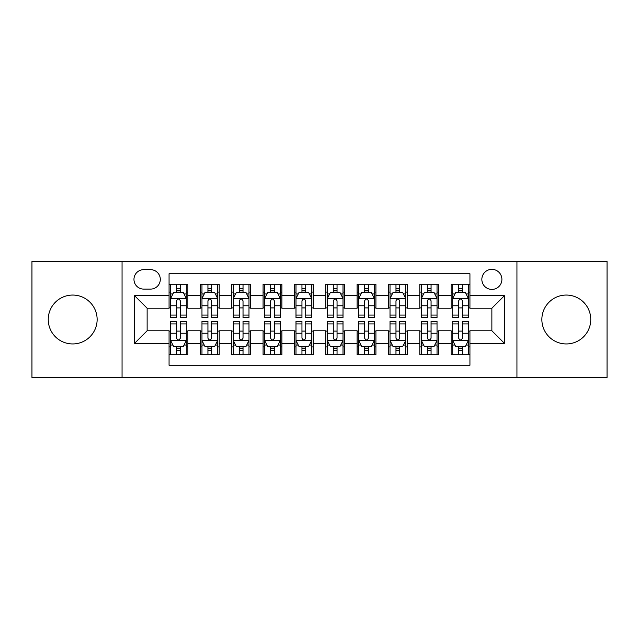 <?xml version="1.0" encoding="UTF-8"?>
<svg xmlns="http://www.w3.org/2000/svg" width="639" height="639" viewBox="0 0 639 639"><rect width="100%" height="100%" fill="white"/><g stroke="black" fill="none" stroke-linecap="round" stroke-linejoin="round"><path stroke-width="0.96" d="M566.306 295.058A24.442 24.442 0 0 0 541.864 319.5A24.442 24.442 0 0 0 566.306 343.942A24.442 24.442 0 0 0 590.755 319.5A24.442 24.442 0 0 0 566.306 295.058M72.694 295.058A24.442 24.442 0 0 0 48.244 319.5A24.442 24.442 0 0 0 72.694 343.942A24.442 24.442 0 0 0 97.136 319.5A24.442 24.442 0 0 0 72.694 295.058M491.87 269.354A10.032 10.032 0 0 0 481.846 279.387A10.032 10.032 0 0 0 491.87 289.411A10.032 10.032 0 0 0 501.903 279.387A10.032 10.032 0 0 0 491.87 269.354M516.943 377.481L607.05 377.481L607.05 261.519L516.943 261.519L516.943 377.481L122.057 377.481L122.057 261.519L31.95 261.519L31.95 377.481L122.057 377.481M469.937 284.243L451.134 284.243L451.134 295.681L438.594 295.681L438.594 308.214L451.134 308.214L451.134 295.681M438.594 295.681L438.594 284.243L419.791 284.243L419.791 295.681L407.251 295.681L407.251 308.214L419.791 308.214L419.791 295.681M407.251 295.681L407.251 284.243L388.448 284.243L388.448 295.681L375.916 295.681L375.916 308.214L388.448 308.214L388.448 295.681M375.916 295.681L375.916 284.243L357.105 284.243L357.105 295.681L344.573 295.681L344.573 308.214L357.105 308.214L357.105 295.681M344.573 295.681L344.573 284.243L325.77 284.243L325.77 295.681L313.23 295.681L313.23 308.214L325.77 308.214L325.77 295.681M313.23 295.681L313.23 284.243L294.427 284.243L294.427 295.681L281.895 295.681L281.895 308.214L294.427 308.214L294.427 295.681M281.895 295.681L281.895 284.243L263.084 284.243L263.084 295.681L250.552 295.681L250.552 308.214L263.084 308.214L263.084 295.681M250.552 295.681L250.552 284.243L231.749 284.243L231.749 295.681L219.209 295.681L219.209 308.214L231.749 308.214L231.749 295.681M219.209 295.681L219.209 284.243L200.406 284.243L200.406 308.214L187.866 308.214L187.866 284.243L169.063 284.243M169.063 354.757L187.866 354.757L187.866 330.786L200.406 330.786L200.406 354.757L219.209 354.757L219.209 330.786L231.749 330.786L231.749 343.319L219.209 343.319M231.749 343.319L231.749 354.757L250.552 354.757L250.552 330.786L263.084 330.786L263.084 343.319L250.552 343.319M263.084 343.319L263.084 354.757L281.895 354.757L281.895 330.786L294.427 330.786L294.427 343.319L281.895 343.319M294.427 343.319L294.427 354.757L313.23 354.757L313.23 330.786L325.77 330.786L325.77 343.319L313.23 343.319M325.77 343.319L325.77 354.757L344.573 354.757L344.573 330.786L357.105 330.786L357.105 343.319L344.573 343.319M357.105 343.319L357.105 354.757L375.916 354.757L375.916 330.786L388.448 330.786L388.448 343.319L375.916 343.319M388.448 343.319L388.448 354.757L407.251 354.757L407.251 330.786L419.791 330.786L419.791 343.319L407.251 343.319M419.791 343.319L419.791 354.757L438.594 354.757L438.594 330.786L451.134 330.786L451.134 343.319L438.594 343.319M143.679 289.1L150.572 289.1A9.713 9.713 0 0 0 160.293 279.387A9.713 9.713 0 0 0 150.572 269.666L143.679 269.666A9.713 9.713 0 0 0 133.966 279.387A9.713 9.713 0 0 0 143.679 289.1M516.943 261.519L122.057 261.519M469.937 295.681L469.937 273.74L169.063 273.74L169.063 308.214L147.13 308.214L147.13 330.786L169.063 330.786L169.063 365.26L469.937 365.26L469.937 330.786L491.87 330.786L491.87 308.214L469.937 308.214L469.937 295.681L504.411 295.681L504.411 343.319L469.937 343.319M169.063 343.319L134.589 343.319L134.589 295.681L169.063 295.681M451.134 343.319L451.134 354.757L469.937 354.757M169.063 292.079L170.629 292.079M176.588 292.079L180.35 292.079M186.3 292.079L187.866 292.079M169.063 307.902L170.629 307.902M176.588 307.902L180.35 307.902M186.3 307.902L187.866 307.902M169.063 331.098L170.629 331.098M176.588 331.098L180.35 331.098M186.3 331.098L187.866 331.098M169.063 346.921L170.629 346.921M176.588 346.921L180.35 346.921M186.3 346.921L187.866 346.921M200.406 307.902L201.972 307.902M207.931 307.902L211.685 307.902M217.643 307.902L219.209 307.902M200.406 292.079L201.972 292.079M207.931 292.079L211.685 292.079M217.643 292.079L219.209 292.079M200.406 331.098L201.972 331.098M207.931 331.098L211.685 331.098M217.643 331.098L219.209 331.098M200.406 346.921L201.972 346.921M207.931 346.921L211.685 346.921M217.643 346.921L219.209 346.921M231.749 331.098L233.315 331.098M239.266 331.098L243.028 331.098M248.986 331.098L250.552 331.098M231.749 346.921L233.315 346.921M239.266 346.921L243.028 346.921M248.986 346.921L250.552 346.921M231.749 292.079L233.315 292.079M239.266 292.079L243.028 292.079M248.986 292.079L250.552 292.079M231.749 307.902L233.315 307.902M239.266 307.902L243.028 307.902M248.986 307.902L250.552 307.902M263.084 331.098L264.658 331.098M270.609 331.098L274.371 331.098M280.321 331.098L281.895 331.098M263.084 346.921L264.658 346.921M270.609 346.921L274.371 346.921M280.321 346.921L281.895 346.921M263.084 292.079L264.658 292.079M270.609 292.079L274.371 292.079M280.321 292.079L281.895 292.079M263.084 307.902L264.658 307.902M270.609 307.902L274.371 307.902M280.321 307.902L281.895 307.902M294.427 331.098L295.993 331.098M301.951 331.098L305.714 331.098M311.664 331.098L313.23 331.098M294.427 346.921L295.993 346.921M301.951 346.921L305.714 346.921M311.664 346.921L313.23 346.921M294.427 292.079L295.993 292.079M301.951 292.079L305.714 292.079M311.664 292.079L313.23 292.079M294.427 307.902L295.993 307.902M301.951 307.902L305.714 307.902M311.664 307.902L313.23 307.902M325.77 331.098L327.336 331.098M333.286 331.098L337.049 331.098M343.007 331.098L344.573 331.098M325.77 346.921L327.336 346.921M333.286 346.921L337.049 346.921M343.007 346.921L344.573 346.921M325.77 292.079L327.336 292.079M333.286 292.079L337.049 292.079M343.007 292.079L344.573 292.079M325.77 307.902L327.336 307.902M333.286 307.902L337.049 307.902M343.007 307.902L344.573 307.902M357.105 331.098L358.679 331.098M364.629 331.098L368.391 331.098M374.342 331.098L375.916 331.098M357.105 346.921L358.679 346.921M364.629 346.921L368.391 346.921M374.342 346.921L375.916 346.921M357.105 292.079L358.679 292.079M364.629 292.079L368.391 292.079M374.342 292.079L375.916 292.079M357.105 307.902L358.679 307.902M364.629 307.902L368.391 307.902M374.342 307.902L375.916 307.902M388.448 331.098L390.014 331.098M395.972 331.098L399.734 331.098M405.685 331.098L407.251 331.098M388.448 346.921L390.014 346.921M395.972 346.921L399.734 346.921M405.685 346.921L407.251 346.921M388.448 292.079L390.014 292.079M395.972 292.079L399.734 292.079M405.685 292.079L407.251 292.079M388.448 307.902L390.014 307.902M395.972 307.902L399.734 307.902M405.685 307.902L407.251 307.902M419.791 331.098L421.357 331.098M427.315 331.098L431.069 331.098M437.028 331.098L438.594 331.098M419.791 346.921L421.357 346.921M427.315 346.921L431.069 346.921M437.028 346.921L438.594 346.921M419.791 292.079L421.357 292.079M427.315 292.079L431.069 292.079M437.028 292.079L438.594 292.079M419.791 307.902L421.357 307.902M427.315 307.902L431.069 307.902M437.028 307.902L438.594 307.902M451.134 331.098L452.7 331.098M458.65 331.098L462.412 331.098M468.371 331.098L469.937 331.098M451.134 346.921L452.7 346.921M458.65 346.921L462.412 346.921M468.371 346.921L469.937 346.921M451.134 292.079L452.7 292.079M458.65 292.079L462.412 292.079M468.371 292.079L469.937 292.079M451.134 307.902L452.7 307.902M458.65 307.902L462.412 307.902M468.371 307.902L469.937 307.902M147.13 308.214L134.589 295.681M147.13 330.786L134.589 343.319M504.411 295.681L491.87 308.214M504.411 343.319L491.87 330.786M180.35 288.317L176.588 288.317M186.3 315.067L180.35 315.067L180.35 317.623L186.3 317.623L186.3 298.501L183.169 292.231L173.768 292.231L170.629 298.501L170.629 317.623L176.588 317.623L176.588 315.067L170.629 315.067M170.629 298.501L170.629 284.243M186.3 298.501L186.3 284.243M176.588 292.231L176.588 284.243M180.35 284.243L180.35 292.231M180.35 315.067L180.35 300.849C179.096 298.437 177.842 298.437 176.588 300.849L176.588 315.067M176.588 350.683L180.35 350.683M170.629 323.933L176.588 323.933L176.588 321.377L170.629 321.377L170.629 340.499L173.768 346.769L183.169 346.769L186.3 340.499L186.3 321.377L180.35 321.377L180.35 323.933L186.3 323.933M186.3 340.499L186.3 354.757M170.629 340.499L170.629 354.757M180.35 346.769L180.35 354.757M176.588 354.757L176.588 346.769M176.588 323.933L176.588 338.151C177.842 340.563 179.096 340.563 180.35 338.151L180.35 323.933M211.685 288.317L207.931 288.317M217.643 315.067L211.685 315.067L211.685 317.623L217.643 317.623L217.643 298.501L214.512 292.231L205.103 292.231L201.972 298.501L201.972 317.623L207.931 317.623L207.931 315.067L201.972 315.067M201.972 298.501L201.972 284.243M217.643 298.501L217.643 284.243M207.931 292.231L207.931 284.243M211.685 284.243L211.685 292.231M211.685 315.067L211.685 300.849C210.439 298.437 209.185 298.437 207.931 300.849L207.931 315.067M243.028 288.317L239.266 288.317M248.986 315.067L243.028 315.067L243.028 317.623L248.986 317.623L248.986 298.501L245.847 292.231L236.446 292.231L233.315 298.501L233.315 317.623L239.266 317.623L239.266 315.067L233.315 315.067M233.315 298.501L233.315 284.243M248.986 298.501L248.986 284.243M239.266 292.231L239.266 284.243M243.028 284.243L243.028 292.231M243.028 315.067L243.028 300.849C241.774 298.437 240.52 298.437 239.266 300.849L239.266 315.067M274.371 288.317L270.609 288.317M280.321 315.067L274.371 315.067L274.371 317.623L280.321 317.623L280.321 298.501L277.19 292.231L267.789 292.231L264.658 298.501L264.658 317.623L270.609 317.623L270.609 315.067L264.658 315.067M264.658 298.501L264.658 284.243M280.321 298.501L280.321 284.243M270.609 292.231L270.609 284.243M274.371 284.243L274.371 292.231M274.371 315.067L274.371 300.849C273.117 298.437 271.863 298.437 270.609 300.849L270.609 315.067M305.714 288.317L301.951 288.317M311.664 315.067L305.714 315.067L305.714 317.623L311.664 317.623L311.664 298.501L308.533 292.231L299.132 292.231L295.993 298.501L295.993 317.623L301.951 317.623L301.951 315.067L295.993 315.067M295.993 298.501L295.993 284.243M311.664 298.501L311.664 284.243M301.951 292.231L301.951 284.243M305.714 284.243L305.714 292.231M305.714 315.067L305.714 300.849C304.46 298.437 303.206 298.437 301.951 300.849L301.951 315.067M207.931 350.683L211.685 350.683M201.972 323.933L207.931 323.933L207.931 321.377L201.972 321.377L201.972 340.499L205.103 346.769L214.512 346.769L217.643 340.499L217.643 321.377L211.685 321.377L211.685 323.933L217.643 323.933M217.643 340.499L217.643 354.757M201.972 340.499L201.972 354.757M211.685 346.769L211.685 354.757M207.931 354.757L207.931 346.769M207.931 323.933L207.931 338.151C209.177 340.563 210.431 340.563 211.685 338.151L211.685 323.933M239.266 350.683L243.028 350.683M233.315 323.933L239.266 323.933L239.266 321.377L233.315 321.377L233.315 340.499L236.446 346.769L245.847 346.769L248.986 340.499L248.986 321.377L243.028 321.377L243.028 323.933L248.986 323.933M248.986 340.499L248.986 354.757M233.315 340.499L233.315 354.757M243.028 346.769L243.028 354.757M239.266 354.757L239.266 346.769M239.266 323.933L239.266 338.151C240.52 340.563 241.774 340.563 243.028 338.151L243.028 323.933M270.609 350.683L274.371 350.683M264.658 323.933L270.609 323.933L270.609 321.377L264.658 321.377L264.658 340.499L267.789 346.769L277.19 346.769L280.321 340.499L280.321 321.377L274.371 321.377L274.371 323.933L280.321 323.933M280.321 340.499L280.321 354.757M264.658 340.499L264.658 354.757M274.371 346.769L274.371 354.757M270.609 354.757L270.609 346.769M270.609 323.933L270.609 338.151C271.863 340.563 273.117 340.563 274.371 338.151L274.371 323.933M301.951 350.683L305.714 350.683M295.993 323.933L301.951 323.933L301.951 321.377L295.993 321.377L295.993 340.499L299.132 346.769L308.533 346.769L311.664 340.499L311.664 321.377L305.714 321.377L305.714 323.933L311.664 323.933M311.664 340.499L311.664 354.757M295.993 340.499L295.993 354.757M305.714 346.769L305.714 354.757M301.951 354.757L301.951 346.769M301.951 323.933L301.951 338.151C303.198 340.563 304.452 340.563 305.714 338.151L305.714 323.933M337.049 288.317L333.286 288.317M343.007 315.067L337.049 315.067L337.049 317.623L343.007 317.623L343.007 298.501L339.868 292.231L330.467 292.231L327.336 298.501L327.336 317.623L333.286 317.623L333.286 315.067L327.336 315.067M327.336 298.501L327.336 284.243M343.007 298.501L343.007 284.243M333.286 292.231L333.286 284.243M337.049 284.243L337.049 292.231M337.049 315.067L337.049 300.849C335.802 298.437 334.548 298.437 333.286 300.849L333.286 315.067M333.286 350.683L337.049 350.683M327.336 323.933L333.286 323.933L333.286 321.377L327.336 321.377L327.336 340.499L330.467 346.769L339.868 346.769L343.007 340.499L343.007 321.377L337.049 321.377L337.049 323.933L343.007 323.933M343.007 340.499L343.007 354.757M327.336 340.499L327.336 354.757M337.049 346.769L337.049 354.757M333.286 354.757L333.286 346.769M333.286 323.933L333.286 338.151C334.54 340.563 335.794 340.563 337.049 338.151L337.049 323.933M368.391 288.317L364.629 288.317M374.342 315.067L368.391 315.067L368.391 317.623L374.342 317.623L374.342 298.501L371.211 292.231L361.81 292.231L358.679 298.501L358.679 317.623L364.629 317.623L364.629 315.067L358.679 315.067M358.679 298.501L358.679 284.243M374.342 298.501L374.342 284.243M364.629 292.231L364.629 284.243M368.391 284.243L368.391 292.231M368.391 315.067L368.391 300.849C367.137 298.437 365.883 298.437 364.629 300.849L364.629 315.067M364.629 350.683L368.391 350.683M358.679 323.933L364.629 323.933L364.629 321.377L358.679 321.377L358.679 340.499L361.81 346.769L371.211 346.769L374.342 340.499L374.342 321.377L368.391 321.377L368.391 323.933L374.342 323.933M374.342 340.499L374.342 354.757M358.679 340.499L358.679 354.757M368.391 346.769L368.391 354.757M364.629 354.757L364.629 346.769M364.629 323.933L364.629 338.151C365.883 340.563 367.137 340.563 368.391 338.151L368.391 323.933M399.734 288.317L395.972 288.317M405.685 315.067L399.734 315.067L399.734 317.623L405.685 317.623L405.685 298.501L402.554 292.231L393.153 292.231L390.014 298.501L390.014 317.623L395.972 317.623L395.972 315.067L390.014 315.067M390.014 298.501L390.014 284.243M405.685 298.501L405.685 284.243M395.972 292.231L395.972 284.243M399.734 284.243L399.734 292.231M399.734 315.067L399.734 300.849C398.48 298.437 397.226 298.437 395.972 300.849L395.972 315.067M395.972 350.683L399.734 350.683M390.014 323.933L395.972 323.933L395.972 321.377L390.014 321.377L390.014 340.499L393.153 346.769L402.554 346.769L405.685 340.499L405.685 321.377L399.734 321.377L399.734 323.933L405.685 323.933M405.685 340.499L405.685 354.757M390.014 340.499L390.014 354.757M399.734 346.769L399.734 354.757M395.972 354.757L395.972 346.769M395.972 323.933L395.972 338.151C397.226 340.563 398.48 340.563 399.734 338.151L399.734 323.933M431.069 288.317L427.315 288.317M437.028 315.067L431.069 315.067L431.069 317.623L437.028 317.623L437.028 298.501L433.897 292.231L424.488 292.231L421.357 298.501L421.357 317.623L427.315 317.623L427.315 315.067L421.357 315.067M421.357 298.501L421.357 284.243M437.028 298.501L437.028 284.243M427.315 292.231L427.315 284.243M431.069 284.243L431.069 292.231M431.069 315.067L431.069 300.849C429.823 298.437 428.569 298.437 427.315 300.849L427.315 315.067M427.315 350.683L431.069 350.683M421.357 323.933L427.315 323.933L427.315 321.377L421.357 321.377L421.357 340.499L424.488 346.769L433.897 346.769L437.028 340.499L437.028 321.377L431.069 321.377L431.069 323.933L437.028 323.933M437.028 340.499L437.028 354.757M421.357 340.499L421.357 354.757M431.069 346.769L431.069 354.757M427.315 354.757L427.315 346.769M427.315 323.933L427.315 338.151C428.561 340.563 429.815 340.563 431.069 338.151L431.069 323.933M462.412 288.317L458.65 288.317M468.371 315.067L462.412 315.067L462.412 317.623L468.371 317.623L468.371 298.501L465.232 292.231L455.831 292.231L452.7 298.501L452.7 317.623L458.65 317.623L458.65 315.067L452.7 315.067M452.7 298.501L452.7 284.243M468.371 298.501L468.371 284.243M458.65 292.231L458.65 284.243M462.412 284.243L462.412 292.231M462.412 315.067L462.412 300.849C461.158 298.437 459.904 298.437 458.65 300.849L458.65 315.067M458.65 350.683L462.412 350.683M452.7 323.933L458.65 323.933L458.65 321.377L452.7 321.377L452.7 340.499L455.831 346.769L465.232 346.769L468.371 340.499L468.371 321.377L462.412 321.377L462.412 323.933L468.371 323.933M468.371 340.499L468.371 354.757M452.7 340.499L452.7 354.757M462.412 346.769L462.412 354.757M458.65 354.757L458.65 346.769M458.65 323.933L458.65 338.151C459.904 340.563 461.158 340.563 462.412 338.151L462.412 323.933M200.406 343.319L187.866 343.319M200.406 295.681L187.866 295.681M186.221 298.341L170.709 298.341M170.629 293.956L172.905 293.956M184.032 293.956L186.3 293.956M176.588 305.769L170.629 305.769M186.3 305.769L180.35 305.769M180.35 290.314L176.588 290.314M170.709 340.659L186.221 340.659M186.3 345.044L184.032 345.044M172.905 345.044L170.629 345.044M180.35 333.231L186.3 333.231M170.629 333.231L176.588 333.231M176.588 348.686L180.35 348.686M217.564 298.341L202.052 298.341M201.972 293.956L204.248 293.956M215.375 293.956L217.643 293.956M207.931 305.769L201.972 305.769M217.643 305.769L211.685 305.769M211.685 290.314L207.931 290.314M248.906 298.341L233.395 298.341M233.315 293.956L235.583 293.956M246.71 293.956L248.986 293.956M239.266 305.769L233.315 305.769M248.986 305.769L243.028 305.769M243.028 290.314L239.266 290.314M280.249 298.341L264.73 298.341M264.658 293.956L266.926 293.956M278.053 293.956L280.321 293.956M270.609 305.769L264.658 305.769M280.321 305.769L274.371 305.769M274.371 290.314L270.609 290.314M311.584 298.341L296.073 298.341M295.993 293.956L298.269 293.956M309.396 293.956L311.664 293.956M301.951 305.769L295.993 305.769M311.664 305.769L305.714 305.769M305.714 290.314L301.951 290.314M202.052 340.659L217.564 340.659M217.643 345.044L215.375 345.044M204.248 345.044L201.972 345.044M211.685 333.231L217.643 333.231M201.972 333.231L207.931 333.231M207.931 348.686L211.685 348.686M233.395 340.659L248.906 340.659M248.986 345.044L246.71 345.044M235.583 345.044L233.315 345.044M243.028 333.231L248.986 333.231M233.315 333.231L239.266 333.231M239.266 348.686L243.028 348.686M264.73 340.659L280.249 340.659M280.321 345.044L278.053 345.044M266.926 345.044L264.658 345.044M274.371 333.231L280.321 333.231M264.658 333.231L270.609 333.231M270.609 348.686L274.371 348.686M296.073 340.659L311.584 340.659M311.664 345.044L309.396 345.044M298.269 345.044L295.993 345.044M305.714 333.231L311.664 333.231M295.993 333.231L301.951 333.231M301.951 348.686L305.714 348.686M342.927 298.341L327.416 298.341M327.336 293.956L329.604 293.956M340.731 293.956L343.007 293.956M333.286 305.769L327.336 305.769M343.007 305.769L337.049 305.769M337.049 290.314L333.286 290.314M327.416 340.659L342.927 340.659M343.007 345.044L340.731 345.044M329.604 345.044L327.336 345.044M337.049 333.231L343.007 333.231M327.336 333.231L333.286 333.231M333.286 348.686L337.049 348.686M374.27 298.341L358.751 298.341M358.679 293.956L360.947 293.956M372.074 293.956L374.342 293.956M364.629 305.769L358.679 305.769M374.342 305.769L368.391 305.769M368.391 290.314L364.629 290.314M358.751 340.659L374.27 340.659M374.342 345.044L372.074 345.044M360.947 345.044L358.679 345.044M368.391 333.231L374.342 333.231M358.679 333.231L364.629 333.231M364.629 348.686L368.391 348.686M405.605 298.341L390.094 298.341M390.014 293.956L392.29 293.956M403.417 293.956L405.685 293.956M395.972 305.769L390.014 305.769M405.685 305.769L399.734 305.769M399.734 290.314L395.972 290.314M390.094 340.659L405.605 340.659M405.685 345.044L403.417 345.044M392.29 345.044L390.014 345.044M399.734 333.231L405.685 333.231M390.014 333.231L395.972 333.231M395.972 348.686L399.734 348.686M436.948 298.341L421.436 298.341M421.357 293.956L423.625 293.956M434.752 293.956L437.028 293.956M427.315 305.769L421.357 305.769M437.028 305.769L431.069 305.769M431.069 290.314L427.315 290.314M421.436 340.659L436.948 340.659M437.028 345.044L434.752 345.044M423.625 345.044L421.357 345.044M431.069 333.231L437.028 333.231M421.357 333.231L427.315 333.231M427.315 348.686L431.069 348.686M468.291 298.341L452.779 298.341M452.7 293.956L454.968 293.956M466.095 293.956L468.371 293.956M458.65 305.769L452.7 305.769M468.371 305.769L462.412 305.769M462.412 290.314L458.65 290.314M452.779 340.659L468.291 340.659M468.371 345.044L466.095 345.044M454.968 345.044L452.7 345.044M462.412 333.231L468.371 333.231M452.7 333.231L458.65 333.231M458.65 348.686L462.412 348.686"/></g></svg>
